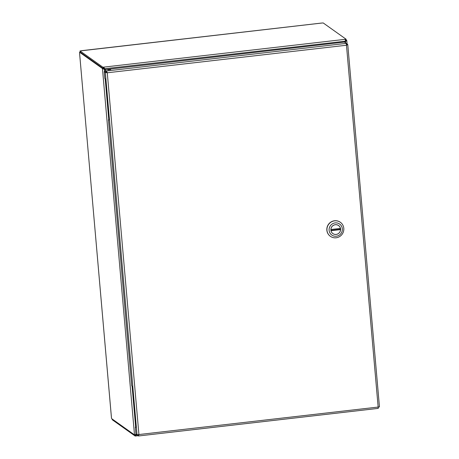 <?xml version="1.0" encoding="UTF-8"?>
<svg xmlns="http://www.w3.org/2000/svg" width="459" height="459" viewBox="0 0 459 459"><rect width="100%" height="100%" fill="white"/><g stroke="black" fill="none" stroke-linecap="round" stroke-linejoin="round"><path stroke-width="0.69" d="M344.766 42.268L346.769 40.461L347.113 44.087M345.323 41.212L345.65 42.894M105.386 69.584L103.636 67.134L103.74 68.271L105.358 69.59M104.348 68.764L345.329 41.201L344.577 42.13M136.369 434.34L134.493 434.811L102.455 68.592L105.048 69.625M345.644 40.65L345.346 41.132M346.763 40.386L345.638 40.593L346.769 40.461L346.155 39.95M345.432 40.576L346.189 40.358L346.092 39.222L345.357 39.308L345.329 41.201M104.635 71.604L104.417 69.108L103.585 68.46L102.455 68.592L103.585 68.46M135.434 434.702L135.801 434.581M138.113 435.734L135.91 435.964L136.575 434.484M136.312 434.386L135.858 434.822M136.352 434.369L138.52 435.981L378.268 408.378L346.465 45.24L347.733 44.529L346.367 43.553M135.91 435.964L135.807 434.828L135.072 434.914L135.175 436.05L135.91 435.964M378.268 407.007L378.279 408.062M135.193 434.759L134.493 434.811M134.504 434.885L111.652 418.637L111.428 417.581L79.568 53.055M103.74 68.271L103.005 68.357L102.908 67.221L345.357 39.308M102.908 67.221L80.027 50.949L80.124 52.085L103.005 68.357M346.092 39.222L323.211 22.95L321.426 23.088M321.587 23.07L80.027 50.949M80.268 52.188L79.602 52.263L79.562 53.072L111.457 417.667M79.602 52.263L102.449 68.511M112.231 419.05L112.294 419.778L135.175 436.05M107.274 72.78L105.352 71.518L104.222 71.65L104.824 78.518L105.191 78.782L108.806 120.074L108.439 119.81L131.716 385.864L132.083 386.122L135.692 427.421L135.325 427.157L135.927 434.025L137.029 434.811L105.329 72.436L107.274 72.78L106.511 70.979L104.669 69.67L344.479 42.062L346.321 43.37L346.465 45.24L107.274 72.78L138.922 434.535L137.029 434.811M135.325 427.157L135.669 427.117M108.439 119.81L108.777 119.77M104.222 71.65L105.329 72.436L106.459 72.304M107.79 69.917L110.688 69.625L107.79 69.917M138.148 434.69L138.704 434.38L138.446 435.97L138.922 434.535L379.461 406.909L347.767 44.603L346.459 44.557M378.692 406.99L378.256 407.001M346.247 45.085L346.602 44.655L346.247 45.085M107.056 72.625L104.772 70.806L104.669 69.67M106.614 72.115L106.511 70.979L346.321 43.37M340.308 222.259A8.606 8.371 125.4 0 0 328.443 224.382A8.606 8.371 125.4 0 0 330.337 236.282M336.12 237.785A8.606 8.371 -54.6 0 1 328.558 224.462A8.606 8.371 -54.6 0 1 343.521 231.388A8.606 8.371 -54.6 0 1 336.12 237.785M335.145 222.908A6.759 6.575 -54.6 0 1 342.339 228.8A6.759 6.575 -54.6 0 1 336.309 236.219A6.759 6.575 -54.6 0 1 329.114 230.32A6.759 6.575 -54.6 0 1 335.145 222.908M336.154 234.434A4.946 4.814 125.4 0 0 338.599 225.53A4.946 4.814 125.4 0 0 331.805 226.775A4.946 4.814 125.4 0 0 336.154 234.434M340.555 229.62L331.008 230.716A4.917 4.785 125.4 0 0 340.555 229.62L340.09 229.288L330.916 230.343M340.446 228.41L330.905 229.506A4.917 4.785 -54.6 0 1 340.446 228.41M340.09 229.288A4.917 4.785 125.4 0 0 340.05 228.456M345.455 40.088L345.466 40.467M81.478 50.691L321.501 23.059M332.442 233.258L332.878 233.568M338.14 225.243L338.581 225.553"/></g></svg>
